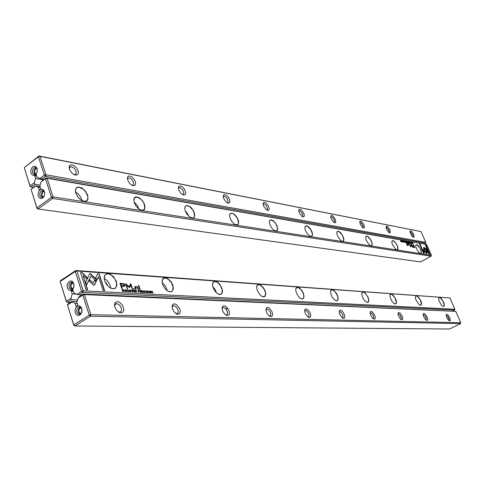 <?xml version="1.0" encoding="UTF-8"?>
<svg xmlns="http://www.w3.org/2000/svg" width="485" height="485" viewBox="0 0 485 485"><rect width="100%" height="100%" fill="white"/><g stroke="black" fill="none" stroke-linecap="round" stroke-linejoin="round"><path stroke-width="0.73" d="M339.706 314.219L339.185 312.14L339.433 310.661L340.446 310.188L341.925 310.964L343.416 312.752L344.471 315.007L344.768 317.051L344.217 318.257L342.98 318.257L341.949 317.572L339.706 314.219M172.49 308.945L172.06 306.629L172.49 304.816L174.145 303.804L176.492 304.58L179.583 308.363L180.341 311.382L179.705 313.625L177.868 314.322L175.958 313.589L173.915 311.612L172.49 308.945M114.884 307.126L114.599 303.877L115.776 302.01L118.201 301.749L119.601 302.373L122.165 304.835L123.099 306.453L123.863 309.763L123.62 311.158L121.996 312.807L119.371 312.498L116.691 310.351L114.884 307.126M446.752 317.596L446.261 314.65L447.012 314.298L448.061 315.014L450.025 318.263L450.153 320.876L448.619 320.415L446.752 317.596M423.769 316.875L423.223 314.977L423.375 313.692L424.126 313.413L425.26 314.147L427.34 317.566L427.697 319.275L427.4 320.312L426.545 320.373L425.727 319.809L423.769 316.875M266.398 311.91L265.913 309.703L266.247 308.066L267.52 307.381L269.351 308.175L271.849 311.455L272.582 314.025L272.261 315.959L270.976 316.626L269.49 316.068L267.72 314.328L266.398 311.91M370.643 315.195L370.11 313.177L370.322 311.77L371.237 311.37L372.577 312.134L374.947 315.947L375.269 317.869L374.82 319.015L373.729 319.039L372.783 318.396L370.643 315.195M305.18 313.128L304.671 310.988L304.962 309.43L306.096 308.86L307.733 309.648L310.012 312.728L310.733 315.123L310.515 316.923L309.43 317.578L308.102 317.081L306.453 315.438L305.18 313.128M398.518 316.075L397.979 314.122L398.155 312.776L398.985 312.443L400.216 313.189L402.429 316.796L402.768 318.603L402.411 319.694L401.441 319.742L400.561 319.136L398.518 316.075M222.524 310.521L222.069 308.26L222.445 306.538L223.894 305.708L225.955 306.496L227.95 308.642L229.235 311.437L229.387 313.971L229.005 314.868L227.477 315.553L225.798 314.911L223.9 313.061L222.524 310.521M75.266 312.698L74.981 310.594L75.393 308.496L76.418 306.829L77.855 305.908L79.419 305.92L80.807 306.872L81.735 308.569L82.02 310.685L81.607 312.789L80.577 314.462L79.134 315.377L77.564 315.353L76.187 314.395L75.266 312.698M118.334 311.885L120.037 312.134L121.45 310.83L121.602 309.2L120.559 306.405L118.449 304.271L116.903 303.707L115.236 304.271L114.605 306.029M175.812 313.486L177.486 313.383L178.159 312.413L178.237 310.903L177.249 308.296L176.043 306.829L173.994 305.75L172.672 306.138L172.108 307.332M225.683 314.832L226.913 314.674L227.471 313.777L227.501 312.376L226.562 309.939L224.846 308.054L223.633 307.532L222.573 307.793L222.088 308.618M269.369 315.984L270.284 315.808L270.757 314.977L270.551 312.904L269.842 311.376L267.714 309.266L266.592 309.133L265.919 309.842M307.963 316.984L308.896 316.493L309.078 315.462L308.139 312.643L306.187 310.642L305.235 310.491L304.671 310.982M342.313 317.869L343.162 316.972L342.901 315.141L340.919 312.17L340.027 311.709L339.179 312.049L339.433 310.661M373.086 318.651L373.65 318.221L373.753 317.305L372.862 314.783L371.183 312.964L370.097 313.031M400.81 319.348L401.319 318.093L400.452 315.693L398.888 313.953L397.961 313.94M425.921 319.979L426.303 318.76L425.751 317.063L424.351 315.117L423.205 314.777M448.77 320.549L449.086 319.785L448.486 317.736L447.176 315.911L446.176 315.559M80.789 313.692L79.231 312.558L78.8 310.806L79.534 308.533L81.007 307.714M80.031 314.189L78.655 312.637L78.309 310.515L78.928 308.43L80.292 307.175M76.86 312.225L77.57 313.528L78.867 314.316L80.177 314.122L81.195 313.225L81.995 310.188L80.795 307.508L79.079 306.999L77.467 308.084L76.666 310.291L76.86 312.225M423.872 247.156L423.611 249.193L424.339 250.048L424.423 248.423L426.03 250.308L426.066 249.581L423.872 247.156M410.553 242.312L411.092 243.24L410.765 243.282L411.207 243.361L410.559 242.451M406.448 242.415L407.036 242.821L406.436 241.615L406.448 242.415M410.286 243.391L410.14 242.494L409.607 242.312L410.298 243.252M405.727 242.306L406.315 242.694L405.799 241.506L405.83 242.009L405.333 241.427L405.727 242.306M402.932 241.124L403.502 242.203L402.932 241.124M185.276 211.036L184.73 208.423L185.143 206.446L187.01 205.422L189.774 206.477L191.217 207.689L193.636 211.011L194.812 214.582L194.358 217.25L192.412 218.135L189.605 216.947L186.858 214.061L185.276 211.036M337.481 235.807L336.832 233.388L337.081 231.703L338.287 231.206L340.1 232.212L341.992 234.419L343.392 237.183L343.901 239.675L343.356 241.172L341.913 241.209L340.555 240.305L337.481 235.807M305.538 230.605L304.907 228.132L305.192 226.38L306.526 225.786L308.521 226.81L310.57 229.138L312.067 232.066L312.558 234.722L311.885 236.292L310.254 236.298L308.775 235.328L306.938 233.218L305.538 230.605M75.83 193.224L75.472 189.593L76.848 187.416L78.273 186.955L81.892 187.968L85.451 191.138L87.73 195.358L87.943 199.189L87.215 200.523L86.003 201.293L84.402 201.433L81.371 200.293L78.018 197.231L75.83 193.224M134.278 202.736L133.805 199.438L134.224 198.056L135.097 197.152L136.34 196.807L139.486 197.85L142.602 200.808L144.657 204.688L144.966 208.21L144.403 209.447L143.415 210.181L142.075 210.351L139.438 209.368L136.37 206.525L134.278 202.736M416.421 248.653L415.742 246.404L415.894 244.913L416.815 244.616L418.234 245.562L420.938 249.823L421.471 251.945L421.186 253.243L420.168 253.346L418.785 252.309L416.421 248.653M269.981 224.822L269.375 222.294L269.702 220.469L271.182 219.76L273.388 220.796L275.632 223.258L277.238 226.38L277.699 229.205L277.444 230.223L276.044 231.072L273.813 230.114L271.806 228.065L269.981 224.822M392.535 244.767L391.862 242.458L392.044 240.912L393.044 240.554L394.578 241.518L397.451 245.992L397.979 248.229L397.627 249.587L396.487 249.672L395.317 248.878L392.535 244.767M230.163 218.341L229.587 215.764L229.957 213.867L231.612 213.012L234.073 214.067L236.553 216.674L238.28 220.014L238.675 221.633L238.371 224.118L236.728 224.991L234.231 223.924L232.072 221.748L230.163 218.341M366.339 240.505L365.678 238.141L365.89 236.522L366.987 236.104L368.649 237.092L370.394 239.196L371.716 241.803L372.237 244.155L371.795 245.58L370.516 245.646L369.261 244.798L366.339 240.505M413.347 247.198L414.881 247.586L413.299 244.398L413.899 245.78L412.656 245.931L413.347 247.198M412.832 243.719L413.287 243.888L412.444 242.682L412.832 243.719M410.686 244.701L410.522 246.241L409.279 243.737L410.625 246.859L410.91 245.222L412.747 247.211L411.407 244.1L412.292 246.532L410.649 244.713M404.047 241.184L404.581 242.088L404.254 242.167L404.708 242.251L404.053 241.324M407.636 242.633L408.218 243.021L407.709 241.839L407.727 242.336L407.242 241.754L407.636 242.633M402.144 242.003L402.004 241.087L401.465 240.833L402.162 241.857M411.401 242.585L411.959 243.646L411.401 242.585M408.8 245.222L408.049 243.5L408.061 244.919L406.86 243.3L407.715 244.949L408.8 245.222M38.357 196.116L38.097 194.133L38.491 192.102L39.455 190.417L40.801 189.423L42.268 189.308L43.565 190.102L44.432 191.648L44.693 193.636L44.299 195.679L43.329 197.365L41.971 198.359L40.504 198.462L39.212 197.662L38.357 196.116M420.18 253.352L421.053 253.206L421.344 252.218L420.295 248.684L417.306 244.986L416.269 244.725L415.736 245.374M396.506 249.678L397.5 249.532L397.839 248.496L397.585 246.804L396.221 243.803L393.602 240.948L392.438 240.693L391.862 241.451M370.54 245.652L371.686 245.513L372.086 244.41L371.843 242.639L370.419 239.493L367.624 236.516L366.296 236.28L365.678 237.165M341.937 241.221L343.265 241.075L343.732 239.917L343.15 236.959L342.022 234.752L339.021 231.642L337.56 231.406L336.839 232.473M310.279 236.31L311.825 236.171L312.37 234.94L312.176 232.97L310.618 229.496L307.381 226.24L305.756 226.016L304.913 227.313M275.037 230.836L276.862 230.714L277.499 229.399L277.335 227.313L275.698 223.652L273.995 221.56L271.345 219.954L269.951 220.287L269.375 221.621M230.569 219.287L232.376 222.13M235.564 224.707L237.741 224.603L238.493 223.197L237.977 219.705L236.638 217.11L233.788 214.085L231.866 213.224L230.26 213.63L229.587 215.304M185.258 210.975L187.283 213.321L188.762 216.249M191.054 217.789L192.436 218.086L193.685 217.71L194.57 216.207L194.085 212.485L192.648 209.738L189.526 206.543L187.386 205.646L185.512 206.137L184.73 208.271M134.06 202.033L137.213 205.234L139.019 209.09M140.456 209.914L142.808 210.248L143.681 209.89L144.736 208.271L144.294 204.282L142.748 201.36L140.523 198.886L136.885 197.043L134.575 197.753L133.787 200.414M76.982 195.716L78.861 198.207M75.521 192.036L77.721 193.515L79.685 195.613L81.171 198.056L82.013 200.657M82.426 200.863L85.445 201.323L86.457 200.929L87.712 199.171L87.761 196.443L85.639 191.763L83.165 189.126L79.055 187.192L77.485 187.325L76.175 188.216L75.527 189.574L75.442 191.587M44.099 191.405L42.65 192.175L41.88 194.03L42.122 195.952L43.262 197.08M43.553 190.841L42.347 191.714L41.455 193.727L41.577 195.97L42.577 197.456M44.669 192.848L43.686 190.951L42.068 190.526L40.425 191.811L39.752 193.709L39.994 195.952L41.267 197.407L42.916 197.304L44.226 195.873M412.85 245.652L413.899 245.78M414.499 247.18L414.057 246.144L413.365 246.028L412.996 246.137L413.353 246.883L414.499 247.18L413.268 246.998L413.008 246.089M405.878 242.148L406.157 242.53L405.878 242.148M412.614 242.815L413.141 243.743L412.614 242.815M410.631 244.834L412.571 247.18M409.758 242.173L410.328 243.155L409.776 242.312M407.788 242.482L408.067 242.858L407.788 242.482M406.594 242.264L406.891 242.67L406.594 242.264M423.732 247.229L425.933 249.654L425.909 250.163M402.047 241.894L401.628 240.899L402.132 241.869M407.879 243.573L408.612 245.186M406.903 243.409L407.57 244.767L408.152 244.925M408.449 244.883L408.261 245.143M93.872 285.241L94.49 284.913L96.145 281.47L94.593 280.003L93.144 282.985L89.652 279.718L88.998 281.058L93.872 285.241M128.464 291.843L128.877 291.309L128.088 291.497L127.573 290.303L128.531 290.309L127.567 289.824L127.537 291.061L128.464 291.843M139.159 290.964L137.885 290.369L138.552 292.328L138.474 291.479L139.092 291.43L139.159 290.964L138.983 291.473M129.792 289.903L129.283 290.345L129.798 291.618L130.611 291.946L130.986 291.509L130.611 290.4L130.053 290.163M140.929 291.03L139.656 290.46L140.317 292.419L140.504 291.558L141.456 292.473L140.929 291.03L140.723 291.521M147.258 292.576L146.537 292.182L147.1 292.77L147.779 292.528L146.518 291.4L146.664 291.018L147.373 291.346L146.676 290.806L146.276 291.358L147.428 292.097L147.343 292.576M395.718 299.124L396.421 301.561L396.3 303.337L395.378 303.998L393.59 303.119L391.892 301.137L390.546 298.566L389.916 296.105L390.389 294.159L391.807 294.159L393.202 295.219L395.718 299.124M265.125 290.915L265.78 294.019L265.192 296.22L263.513 296.911L261.664 296.22L259.475 294.225L257.262 290.394L256.632 287.502L257.068 285.362L258.384 284.465L260.985 285.307L263.664 288.114L265.125 290.915M303.367 293.322L304.046 296.226L303.616 298.299L302.185 298.99L300.53 298.378L298.481 296.481L296.353 292.776L295.723 290.006L296.105 287.999L297.79 287.253L299.584 288.084L302.01 290.721L303.367 293.322M443.611 302.137L444.308 304.331L444.193 306.217L443.035 306.471L441.562 305.314L438.986 300.767L438.622 298.681L439.016 297.578L440.204 297.651L441.392 298.633L443.611 302.137M420.78 300.7L421.477 303.01L421.423 304.707L420.622 305.356L418.967 304.538L416.057 300.136L415.427 297.772L415.839 295.947L416.748 295.826L418.422 297.008L420.78 300.7M116.412 281.567L116.873 285.465L115.485 288.132L114.205 288.739L112.641 288.781L109.974 287.744L107.3 285.429L105.245 282.294L104.22 278.954L104.754 275.286L106.742 273.734L108.604 273.685L110.665 274.437L113.666 276.874L116.412 281.567M337.475 295.462L338.172 298.19L337.869 300.16L336.638 300.845L334.504 299.815L332.619 297.663L331.176 294.91L330.546 292.249L330.879 290.363L331.916 289.715L334.001 290.557L336.208 293.037L337.475 295.462M172.818 285.113L173.369 288.702L172.32 291.2L169.962 291.873L167.616 290.976L165.118 288.775L163.16 285.744L162.154 282.519L162.627 279.075L163.663 278.05L165.106 277.717L167.725 278.572L171.102 281.815L172.818 285.113M368.091 297.39L368.794 299.96L368.588 301.828L367.527 302.507L365.575 301.555L363.792 299.487L362.398 296.826L361.768 294.274L362.301 292.194L363.871 292.14L365.393 293.243L368.091 297.39M221.948 288.205L222.56 291.527L221.772 293.868L219.79 294.559L217.716 293.771L215.376 291.679L213.509 288.757L212.527 285.647L212.933 282.409L214.425 281.342L217.377 282.161L219.681 284.265L221.948 288.205M123.869 283.731L119.965 283.252L121.747 288.593L122.329 288.623L121.541 286.271L124.16 286.368L124.942 285.92L124.663 284.525L123.681 283.846L124.633 284.962L124.603 286.253M123.184 289.751L122.062 289.521L122.729 291.521L123.657 291.497L123.705 290.46L123.002 289.866M129.489 287.684L130.774 285.016L132.156 289.121L132.611 289.145L130.865 283.961L130.41 283.931L129.198 286.817L125.476 283.634L127.228 288.848L127.682 288.872L126.294 284.737L129.489 287.684M144.542 292.667L144.936 292.14L144.13 292.279L143.669 291.152L144.597 291.158L143.669 290.685L143.645 291.897L144.542 292.667M136.255 290.782L134.963 290.212L135.63 292.176L135.818 291.315L136.776 292.237L136.255 290.782L136.042 291.273M149.61 290.964L149.131 291.388L149.641 292.637L150.405 292.958L150.768 292.534L150.392 291.449L149.841 291.212M126.367 291.509L125.621 291.091L126.53 291.746L126.821 291.03L125.554 290.091L126.512 290.224L125.651 289.69L125.354 290.254L126.561 291.012L126.476 291.503M134.666 286.52L135.667 289.351L136.206 289.381L135.642 287.308L136.376 286.926L137.182 287.265L138.073 289.484L138.595 289.515L137.419 286.914L136.158 286.556L135.394 287.041L134.666 286.52M73.787 283.658L74.066 285.744L73.659 287.835L72.641 289.515L71.216 290.448L69.67 290.448L68.306 289.527L67.403 287.86L67.124 285.78L67.53 283.701L68.543 282.027L69.961 281.088L71.501 281.076L72.871 281.991L73.787 283.658M105.027 281.803L106.785 283.64L107.791 285.968M104.172 278.372L106.797 280.233L108.604 282.391L110.144 285.507L110.641 288.108M110.307 287.938L112.217 288.654L113.951 288.678L115.315 288.041L116.248 286.817L116.558 283.082L114.872 278.869L111.429 275.189L109.083 274.031L107.597 273.825L106.166 274.146L104.978 275.134L104.293 276.717L104.196 278.742M162.172 282.622L165.543 286.217L167.252 290.733M168.119 291.261L170.89 291.77L172.072 291.188L172.848 290.048L172.987 286.538L171.375 282.622L168.289 279.208L165.573 277.972L163.118 278.62L162.299 279.99L162.081 281.615M212.703 286.514L214.94 289.199L216.486 292.831M218.286 294.092L220.833 294.34L222.13 292.855L222.142 289.545L220.596 285.883L217.801 282.706L215.395 281.542L213.327 282.064L212.442 284.331M257.202 290.224L259.602 294.377M262.246 296.541L264.313 296.711L265.525 294.88L265.331 292.188L263.852 288.751L261.3 285.774L259.154 284.677L257.389 285.095L256.644 286.853M301.106 298.693L302.804 298.802L303.768 297.493L303.719 295.092L302.555 291.964L300.809 289.454L298.348 287.593L296.577 287.629L295.741 289.175M335.699 300.597L337.123 300.67L337.954 299.433L337.839 297.147L336.705 294.189L334.632 291.339L332.831 290.06L331.334 290.03L330.57 291.309M366.702 302.3L367.903 302.343L368.624 301.173L368.461 298.996L367.357 296.183L365.836 293.946L364.168 292.473L362.671 292.128L361.792 293.267M394.644 303.828L395.857 303.725L396.324 302.385L395.014 297.984L392.044 294.462L390.637 294.14L389.94 295.068M419.962 305.21L421.01 305.101L421.404 303.822L420.107 299.615L417.324 296.262L416.136 295.923L415.445 296.723M443.011 306.465L443.92 306.35L444.26 305.132L442.963 301.1L440.356 297.905L439.222 297.584L438.664 298.245M72.786 288.854L71.337 287.744L70.949 285.61L71.628 283.81L73.15 282.937M72.047 289.321L70.852 288.005L70.446 285.726L71.083 283.634L72.471 282.391M74.072 285.641L73.35 283.179L71.738 282.161L69.658 283.198L68.815 285.368L69.452 288.375L70.986 289.442L72.992 288.648L74.029 286.259M147.543 292.352L147.537 292.794M146.464 291.637L147.331 292.018M146.488 290.818L146.888 291.055M120.013 283.385L123.681 283.846M123.954 285.72L121.153 285.78L120.753 283.907L121.341 285.659L123.869 285.744L124.19 285.162L123.439 284.161L120.753 283.907M139.698 290.594L140.517 290.788M140.547 291.321L139.983 291.424L140.735 291.17L139.953 290.721L140.153 291.309M122.105 289.654L122.966 289.848M123.536 290.636L123.572 291.527M122.693 291.406L123.372 291.303L122.693 291.412M123.19 291.418L123.578 290.77L122.911 289.818L122.359 289.751L122.875 291.291M130.774 285.016L129.459 287.684M144.718 292.255L144.73 292.649M144.118 292.516L144.518 292.443M143.712 290.982L143.548 291.655M143.73 290.667L144.094 290.903M130.635 290.915L130.695 291.928M130.495 291.715L129.992 291.782M129.434 291.03L129.562 290.248M130.398 291.721L130.532 290.667L129.653 290.163L130.21 291.837M135.006 290.339L135.836 290.539M135.867 291.079L135.291 291.182L136.055 290.897L135.266 290.473L135.467 291.061M137.928 290.497L138.698 290.66M138.771 291.255L138.219 291.352M138.704 291.255L138.825 290.757L138.176 290.606L138.516 291.37M128.646 291.424L128.664 291.825M128.004 291.679L128.44 291.612M127.61 290.127L127.494 290.958M127.634 289.806L128.04 290.054M94.49 280.209L95.957 281.591L94.175 285.204M150.471 292.091L150.489 292.94M150.295 292.734L149.847 292.807M149.228 291.909L149.41 291.297M150.211 292.734L150.326 291.709L149.483 291.218L150.029 292.849M125.876 291.527L126.179 291.624M126.67 291.23L126.676 291.721M125.53 290.527L126.488 290.952M125.566 290.03L125.379 290.303M125.366 289.83L126.033 289.951M135.764 287.102L135.442 287.769L135.976 289.369M135.582 286.756L137.34 287.132L138.364 289.503M268.757 206.871L269.193 208.756L268.896 210.066L267.926 210.478L266.259 209.702L263.628 206.131L263.1 204.197L263.325 202.797L264.167 202.281L265.919 202.979L267.75 204.973L268.757 206.871M389.995 229.835L390.316 232.642L389.425 232.782L388.279 231.927L386.29 228.617L386.296 226.259L387.266 226.325L388.236 227.107L389.995 229.835M413.711 234.328L414.081 237.019L413.281 237.171L412.208 236.353L410.292 233.152L410.268 230.902L411.747 231.43L413.711 234.328M78.073 170.756L78.364 173.194L77.461 174.8L75.587 175.146L73.738 174.461L71.713 172.848L69.694 169.865L69.088 167.592L69.416 165.785L70.816 164.748L73.756 165.433L76.685 168.125L78.073 170.756M135.297 181.596L135.648 183.863L134.957 185.385L133.387 185.767L131.756 185.161L129.883 183.627L128.349 181.511L127.403 178.559L127.707 176.873L128.434 176.17L129.501 175.988L131.471 176.716L134.03 179.189L135.297 181.596M335.444 219.505L335.759 222.391L335.032 222.809L333.644 222.142L331.267 218.826L330.758 217.031L330.928 215.783L331.613 215.407L333.037 216.08L335.444 219.505M229.514 199.438L229.932 201.439L229.532 202.809L228.399 203.221L226.568 202.372L223.785 198.668L223.245 196.649L223.494 195.164L224.446 194.558L226.404 195.267L228.435 197.395L229.514 199.438M303.859 213.521L304.313 215.304L304.095 216.552L303.258 216.971L301.737 216.255L299.245 212.812L298.724 210.951L299.118 209.393L300.415 209.356L301.688 210.254L303.859 213.521M185.355 191.078L185.749 193.2L185.215 194.643L183.894 195.043L182.445 194.509L180.705 193.054L178.904 190.272L178.353 188.168L178.625 186.586L179.705 185.864L181.923 186.573L183.676 188.186L185.355 191.078M364.023 224.919L364.393 227.671L363.756 228.083L362.483 227.471L360.216 224.264L359.864 221.354L360.773 221.081L361.78 221.687L364.023 224.919M37.048 168.513L37.309 170.484L36.921 172.514L35.957 174.2L34.623 175.206L33.174 175.334L31.901 174.564L31.052 173.048L30.797 171.09L31.185 169.071L32.137 167.386L33.471 166.373L34.92 166.234L36.199 166.998L37.048 168.513M412.705 236.819L412.935 235.898L412.274 234.067L411.141 232.539L410.025 232.079M388.849 232.442L389.14 231.303L388.309 229.253L387.078 227.78L386.018 227.507M362.707 227.641L363.12 226.677L362.434 224.622L361.149 222.936L359.955 222.385M333.922 222.36L334.462 221.366L333.771 219.19L332.395 217.413L331.467 216.856L330.758 217.037L331.085 216.831M302.088 216.51L302.622 216.171L302.767 215.237L301.87 212.818L300.076 210.92L298.73 210.999M266.683 210.005L267.271 209.769L267.562 208.902L266.641 206.125L264.683 204.106L263.67 203.87L263.112 204.318M227.071 202.724L227.841 202.469L228.192 201.56L227.259 198.632L224.797 196.346L223.809 196.292L223.27 196.886M182.457 194.515L183.457 194.255L183.894 193.042L182.651 189.78L180.22 187.756L179.026 187.737L178.395 188.574M131.817 185.197L132.963 185.058L133.642 183.93L133.399 182.093L132.381 180.19L130.871 178.662L129.277 177.916L128.07 178.134L127.494 179.214M73.841 174.515L75.387 174.406L76.2 173.218L76.006 171.284L74.908 169.229L73.211 167.574L71.386 166.773L69.804 167.167L69.258 168.616M36.787 168.392L35.229 169.307L34.587 170.884L34.878 173.078L35.848 174M36.272 167.822L34.75 169.126L34.138 170.805L34.168 172.599L35.181 174.351M37.284 169.653L36.514 168.052L35.175 167.428L33.574 168.186L32.543 170.144L32.543 172.454L33.562 174.097L35.108 174.376L36.727 172.987M73.859 325.405L73.787 324.914L74.951 325.968L449.522 329.03L460.459 323.586L90.434 316.238L74.951 325.968L73.859 325.405L67.5 304.944L73.787 324.914L89.27 315.165L82.814 295.044L78.079 298.105L79.346 296.608L83.311 294.037L455.803 311.364L84.42 294.583L90.877 314.692L460.75 322.719L455.803 311.364M76.569 306.344L76.121 306.381L75.181 303.428L72.168 301.925L67.5 304.944L68.009 303.937L71.913 301.409L72.168 301.925M77.079 301.603L71.913 301.409M76.2 306.332L77.8 305.556L76.872 302.337L78.079 298.105M227.926 308.678L225.495 308.599M77.242 303.495L75.181 303.428M83.311 294.037L82.814 295.044L84.42 294.583L83.311 294.037M90.877 314.692L89.27 315.165L90.434 316.238L90.877 314.692M460.75 322.719L460.459 323.586M408.928 242.045L409.195 243.185L409.055 242.239L409.764 243.288L408.928 242.045M423.532 250.054L426.788 253.879L427.024 249.017L426.339 247.453L426.103 252.297L423.581 249.338L423.532 250.054M426.327 247.786L426.891 249.09L426.667 253.74M429.971 254.395L425.878 244.986L425.339 244.895L428.758 252.746L427.115 250.806L427.079 251.533L429.437 254.31L429.971 254.395M411.88 242.561L412.474 243.749L411.88 242.561M405.036 241.372L404.678 241.445L405.545 242.567L404.914 241.488M424.145 253.485L424.272 251.084L423.544 250.23L423.453 251.897L420.016 243.973L419.47 243.876L423.599 253.4L424.145 253.485M431.383 255.31L426.642 244.428L47.039 178.244L53.041 196.91L431.383 255.31L431.098 256.171L52.616 198.42L38.085 208.993L420.562 261.894L431.098 256.171M403.435 241.1L404.035 242.306L403.435 241.1M402.235 240.887L402.835 242.1L402.235 240.887M408.431 241.96L408.073 242.033L408.94 243.143L408.309 242.07M401.01 240.681L401.362 241.682L400.483 240.584L400.998 241.785L400.658 240.821L401.525 241.876L400.95 240.712M406.424 243.227L407.303 245.665M408.788 243.628L408.764 243.967M35.484 186.088L31.095 189.356L35.302 185.797L38.309 187.271L39.309 190.156L40.752 189.089L39.891 186.094L41.031 181.954L46.002 177.819L426.642 244.428M37.06 208.55L38.085 208.993L36.939 207.907L37.06 208.55L31.095 189.356L36.939 207.907L51.471 197.316L45.481 178.644L41.031 181.954M40.043 186.573L35.302 185.797M42.468 190.478L43.026 190.569M40.37 187.61L38.309 187.271M52.616 198.42L53.041 196.91L51.471 197.316L52.616 198.42M47.039 178.244L46.002 177.819L45.481 178.644L47.039 178.244M423.532 250.448L424.139 251.157L424.011 253.467M419.519 243.985L423.453 251.897M413.347 244.501L414.699 247.556M410.91 245.222L410.674 246.865M424.423 248.423L424.217 249.908M425.387 244.998L429.795 254.364M427.103 251.024L428.758 252.746M423.569 249.551L426.103 252.297M132.581 292.025L132.526 290.078L132.369 291.709L131.102 290.006L132.581 292.025M96.994 279.9L90.01 273.304L85.602 282.221L86.518 285.059L90.919 276.104L96.333 281.203L96.994 279.9L96.248 281.124M89.907 273.51L96.806 280.021M80.583 272.612L86.069 289.636L87.664 289.715L83.087 275.529L86.7 278.923L87.367 277.584L82.195 272.722L80.583 272.612M125.057 291.637L124.166 289.636L125.057 291.637M142.178 292.51L143.19 292.564L142.311 292.291L142.087 291.624L142.832 291.667L142.008 291.394L141.808 290.806L142.505 290.618L141.517 290.563L142.178 292.51M97.637 273.813L95.539 278.123L97.091 279.584L98.54 276.589L103.099 290.503L104.633 290.582L99.17 273.922L97.637 273.813M71.386 299.76L67.488 302.288L66.409 301.743L60.128 281.542L60.643 280.572L75.757 270.509L76.848 271.024L83.214 290.836L454.882 309.242L449.971 297.978L76.848 271.024L75.254 271.473L60.128 281.542L66.33 301.227L70.992 298.196L71.386 299.76L77.539 299.997M146.015 292.71L145.142 290.757L146.015 292.71M148.846 292.855L147.974 290.909L148.846 292.855M133.836 292.085L134.794 291.903L133.975 291.861L133.751 291.194L134.515 291.23L133.672 290.958L133.472 290.357L134.187 290.169L133.175 290.115L133.836 292.085M151.702 293.001L151.338 291.376L152.927 293.061L152.272 291.139L152.617 292.697L151.041 291.073L151.702 293.001M139.65 289.569L140.171 289.6L138.801 285.562L138.28 285.532L139.65 289.569M133.836 289.254L134.448 289.284L134.242 288.672L133.624 288.636L133.836 289.254M72.95 290.006L73.865 292.892L76.885 294.371L81.613 291.297L75.254 271.473L75.757 270.509L449.971 297.978M81.71 295.074L76.885 294.371M452.917 310.952L454.59 310.109L82.777 292.376L78.812 294.947M66.409 301.743L66.33 301.227L67.488 302.288L70.398 302.391M72.853 290L71.265 290.794L72.186 293.983L70.992 298.196M73.296 291.097L71.331 291M73.314 291.152L71.253 291.048M72.186 293.983L76.497 294.177M81.613 291.297L82.777 292.376L83.214 290.836L81.613 291.297M454.882 309.242L454.59 310.109M73.229 290.891L71.265 290.794M97.57 273.946L99.17 273.922M98.54 276.589L97 279.499M98.982 274.049L104.396 290.57M121.541 286.271L122.099 288.611M130.362 284.058L132.381 289.133M125.518 283.767L129.198 286.817M126.294 284.737L127.452 288.86M142.311 292.291L142.96 292.552M142.008 291.394L142.602 291.655M141.559 290.691L142.354 290.83M89.549 279.93L93.144 282.985M80.625 272.752L82.195 272.722M83.087 275.529L87.427 289.703M82.001 272.849L87.173 277.711L86.615 278.839M90.919 276.104L86.463 284.895M132.296 290.2L132.387 292.012M133.975 291.861L134.642 292.128M133.496 291.079L134.284 291.218M133.217 290.248L134.036 290.388M152.587 292.716L152.702 293.049M138.322 285.665L139.941 289.587M133.672 288.769L134.218 289.272M134.721 286.653L135.394 287.041M34.811 184.264L31.149 186.998L30.009 185.907L30.137 186.573L24.25 167.616L30.009 185.907L34.386 182.627L34.811 184.264L40.152 185.143M36.702 176.073L34.659 175.782L36.727 176.14M30.137 186.573L33.235 187.337M425.757 242.397L421.053 231.6L40.012 156.37L45.923 174.77L425.757 242.397L425.472 243.252L45.511 176.273L41.789 179.056L37.096 177.322L36.102 174.454L34.665 175.534L36.642 175.879M43.868 179.414L41.789 179.056M424.326 243.882L425.472 243.252M39.928 178.486L44.365 175.164L38.46 156.758L24.25 167.616L38.988 155.97L421.053 231.6M34.659 175.782L35.52 178.504L34.386 182.627M35.52 178.504L43.292 179.838M45.511 176.273L45.923 174.77L44.365 175.164L45.511 176.273M40.012 156.37L38.988 155.97L38.46 156.758L40.012 156.37M227.968 308.666L225.476 308.581M114.496 304.798L116.2 303.737M172.06 306.568L173.381 305.774M222.439 307.926L223.094 307.545M266.186 309.4L266.714 309.103M304.859 310.709L305.289 310.479M339.3 311.891L339.645 311.703M370.164 312.958L370.449 312.801M176.122 313.692L176.685 313.989M172.387 306.502L172.49 304.816M118.419 311.946L119.371 312.498M114.957 304.641L114.975 302.876M446.164 315.171L446.321 314.535M423.193 314.456L423.375 313.692M266.041 309.594L266.247 308.066M370.091 312.892L370.322 311.77M304.725 310.891L304.962 309.43M397.955 313.698L398.155 312.776M226.131 315.111L226.459 315.28M222.282 308.139L222.445 306.538M79.079 306.999L79.861 307.023M416.312 244.719L415.966 244.907M392.523 240.669L392.122 240.899M366.448 236.237L365.975 236.51M337.736 231.357L337.172 231.684M305.962 225.955L305.289 226.362M270.618 219.947L269.799 220.457M231.048 213.23L230.048 213.867M186.464 205.658L185.221 206.477M135.836 197.068L134.127 198.244M77.849 187.234L75.721 188.768M42.438 190.478L43.056 190.581M106.918 273.904L104.948 275.183M164.36 277.984L162.833 278.936M214.34 281.542L213.139 282.264M258.226 284.665L257.262 285.228M297.062 287.435L296.286 287.878M331.685 289.903L331.049 290.254M362.738 292.115L362.204 292.4M390.74 294.116L390.298 294.353M416.136 295.923L415.76 296.123M439.258 297.578L438.943 297.741M71.283 282.173L72.029 282.215M298.924 209.629L298.736 210.957M298.784 210.927L299.16 210.696M263.209 204.161L263.67 203.87M223.409 196.607L223.973 196.243M178.589 188.125L179.28 187.653M127.422 178.735L127.707 176.873M127.719 178.522L128.586 177.916M69.119 167.865L70.586 166.779M263.155 204.246L263.325 202.797M385.999 227.198L386.151 226.422M409.995 231.703L410.134 231.048M69.507 167.561L69.416 165.785M330.746 216.904L330.928 215.783M223.361 196.686L223.494 195.164M178.553 188.18L178.625 186.586M359.694 222.282L359.864 221.354M35.175 167.428L35.763 167.537"/></g></svg>
